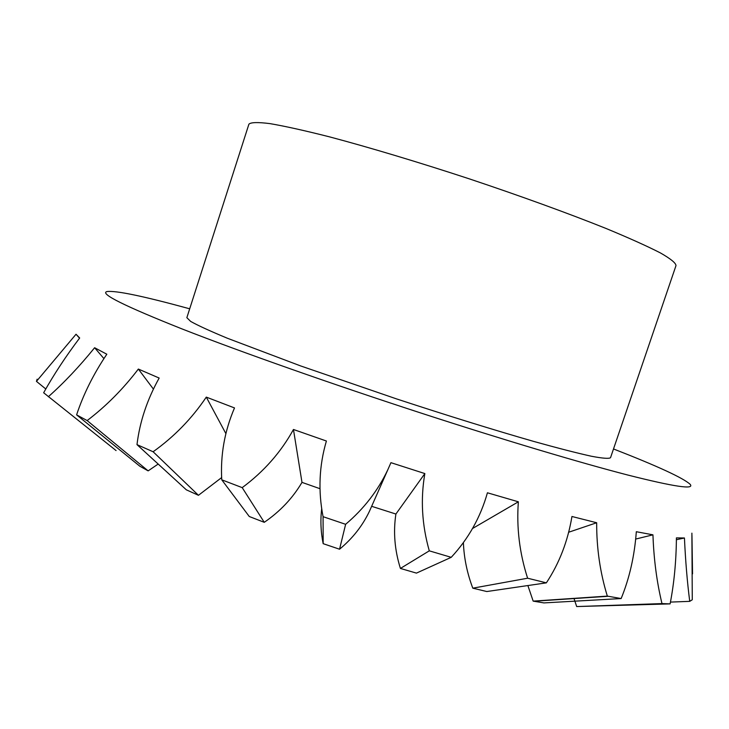 <?xml version="1.0" encoding="UTF-8"?>
<svg xmlns="http://www.w3.org/2000/svg" width="729" height="729" viewBox="0 0 729 729"><rect width="100%" height="100%" fill="white"/><g stroke="black" fill="none" stroke-linecap="round" stroke-linejoin="round"><path stroke-width="1.09" d="M613.508 448.955C657.54 466.123 683.055 477.887 690.062 484.238C695.12 489.87 674.325 486.799 627.687 475.007C580.284 462.751 505.161 440.38 423.677 413.926C332.524 384.311 240.479 351.815 182.195 328.989C124.586 306.08 99.49 293.605 106.917 291.564C115.756 290.37 143.358 296.12 189.704 308.804M371.644 506.309L395.902 514.036L424.852 473.577L390.935 462.669L387.81 469.777C377.904 490.681 363.844 508.86 345.628 524.306L323.075 516.688L323.166 543.67C320.787 531.97 320.295 520.342 321.689 508.787M424.852 473.577C420.433 499.092 421.909 524.844 429.29 550.842L400.412 568.438C394.662 550.085 393.159 531.96 395.902 514.036M400.412 568.438L416.441 573.112L451.215 557.33L429.29 550.842M451.215 557.33C468.446 538.777 480.52 517.271 487.428 492.786L518.365 501.807C516.433 527.596 519.522 553.065 527.614 578.215L472.802 588.175C467.143 573.24 464.008 558.059 463.389 542.64M472.802 588.175L486.817 591.538L546.358 582.854L527.614 578.215M546.358 582.854C559.343 563.216 567.873 541.1 571.946 516.487L596.677 522.748C596.559 548.144 600.113 572.593 607.33 596.103L533.172 601.124L527.878 585.551M533.172 601.124L543.925 602.91L621.144 598.555L607.33 596.103M621.144 598.555C629.482 578.206 634.54 555.917 636.317 531.714L652.947 534.84C653.804 559.298 656.82 582.216 661.987 603.594L576.675 606.555L574.015 598.564M576.675 606.555L670.106 603.885L661.987 603.594M670.106 603.885C674.115 583.273 676.22 561.266 676.412 537.874L684.44 537.993C685.506 561.13 687.274 582.252 689.734 601.352L670.461 602.09M691.894 533.154L692.277 599.767L689.734 601.352M691.958 535.487L692.541 573.878M116.075 450.568L43.649 392.758C53.791 374.606 65.801 356.344 79.68 337.983L76.035 334.237L79.525 338.192M139.84 466.223L148.142 470.87L87.143 420.578L76.6 414.856L139.84 466.223M158.184 464.045L148.142 470.87M186.332 489.824L198.452 495.301L153.117 451.752L136.988 444.635L186.332 489.824M221.625 477.595L198.452 495.301M249.272 516.506L264.262 522.319L242.21 487.637L221.753 479.81L249.272 516.506M242.21 487.637C263.862 471.599 280.938 452.217 293.459 429.481L301.988 482.379C292.693 498.117 280.118 511.43 264.262 522.319M301.988 482.379L319.985 488.703M323.166 543.67L339.55 549.219L345.628 524.306M371.535 506.564L369.485 511.193C362.495 525.846 352.517 538.521 339.55 549.219M675.993 265.62C675.892 263.051 670.716 258.831 660.456 252.954C647.161 246.147 628.945 237.955 605.817 228.377C568 213.232 520.169 195.855 469.294 178.851C418.309 162.111 369.293 147.413 329.499 136.852C304.913 130.619 285.075 126.208 269.985 123.62C257.884 122.089 250.858 122.272 248.908 124.167L186.852 317.68L190.661 321.416C197.823 325.444 210.098 331.066 227.475 338.283L300.567 365.903L396.512 398.891C446.995 415.466 495.155 430.383 533.938 441.482C557.822 448.135 576.958 453.046 591.356 456.236C602.774 458.395 609.162 458.869 610.538 457.675L675.993 265.62M45.763 388.958L36.45 381.367L37.124 379.198M36.45 381.367L76.035 334.237M48.342 396.74C64.043 382.78 79.47 366.441 94.624 347.733L103.937 358.622M76.6 414.856C83.379 394.334 93.449 374.123 106.817 354.221L94.624 347.733M87.143 420.578C106.033 406.235 123.11 389.058 138.355 369.056L153.445 389.14M136.988 444.635C139.74 421.827 147.14 399.629 159.168 378.05L138.355 369.056M153.117 451.752C174.185 436.717 191.909 418.501 206.289 397.114L225.908 433.655M221.753 479.81C220.331 455.115 224.578 431.149 234.501 407.93L206.289 397.114M323.075 516.688C318.044 490.854 319.147 465.621 326.401 441.018L293.459 429.481M676.384 539.724L684.44 537.993M635.652 539.068L652.947 534.84M568.629 532.252L596.677 522.748M472.529 528.507L518.365 501.807M369.485 511.193L387.81 469.777M533.874 601.252L608.232 596.267"/></g></svg>
